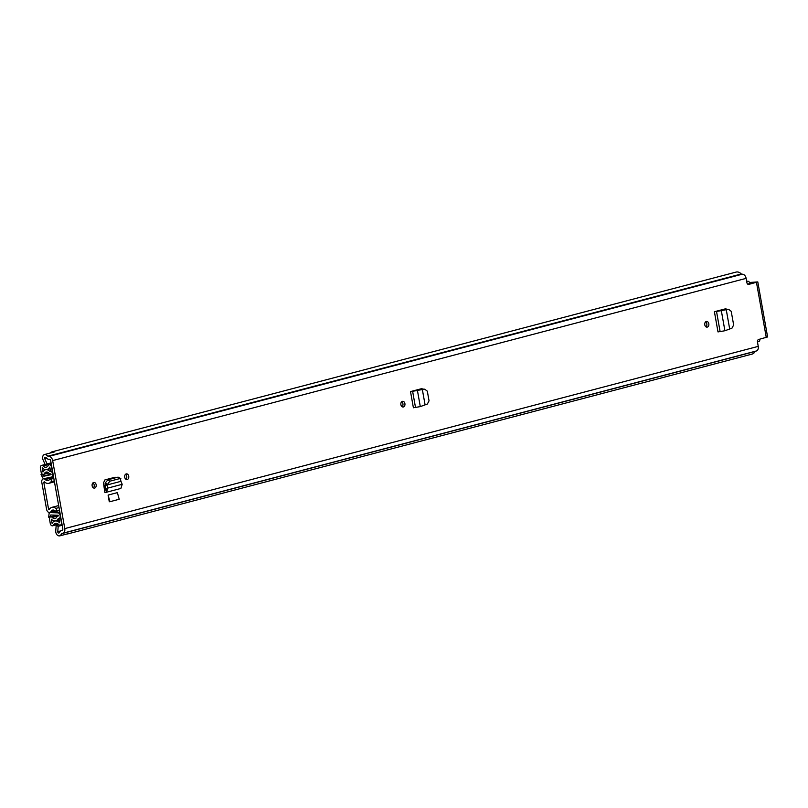 <?xml version="1.0" encoding="UTF-8"?>
<svg xmlns="http://www.w3.org/2000/svg" width="808" height="808" viewBox="0 0 808 808"><rect width="100%" height="100%" fill="white"/><g stroke="black" fill="none" stroke-linecap="round" stroke-linejoin="round"><path stroke-width="1.21" d="M401.687 401.738A2.858 2.06 -95 0 1 402.929 403.798A2.858 2.06 -95 0 1 402.131 406.737M400.889 404.677A2.858 2.06 -95 0 1 402.647 401.303A2.858 2.06 -95 0 1 404.909 403.626A2.858 2.06 -95 0 1 403.152 407A2.858 2.06 -95 0 1 400.889 404.677M727.594 309.343L725.453 308.828L714.403 311.726L717.999 331.916L724.907 330.745L731.957 328.179L733.654 324.978L731.21 311.322L728.594 309.302L726.251 309.706L729.664 328.856M128.735 476.195A2.858 2.06 -95 0 1 126.977 479.568A2.858 2.06 -95 0 1 124.715 477.245A2.858 2.06 -95 0 1 126.472 473.872A2.858 2.06 -95 0 1 128.735 476.195M96.162 484.75A2.858 2.06 -95 0 1 94.405 488.133A2.858 2.06 -95 0 1 92.142 485.81A2.858 2.06 -95 0 1 93.9 482.437A2.858 2.06 -95 0 1 96.162 484.75M104.454 489.81L105.797 489.456L104.454 489.81L104.949 492.627L106.454 492.244L105.737 489.476L104.454 489.81L103.495 482.921L104.939 479.891L115.069 477.235L116.423 477.558M748.44 284.477L757.793 281.911L749.551 282.487M748.824 284.436A2.202 1.586 -95 0 1 748.642 284.466A2.202 1.586 -95 0 1 746.905 282.689L746.127 278.366A4.515 3.101 -104.7 0 0 742.229 274.215L741.895 274.245A1.101 0.758 75.3 0 1 741.3 273.983A8.363 5.757 -104.7 0 0 736.139 272.074L52.086 451.824A8.363 5.757 -104.7 0 0 50.056 453.066M52.086 451.824A8.363 5.757 -104.7 0 1 54.479 451.904L44.43 454.55A3.959 2.727 -104.7 0 1 45.086 454.5L45.066 454.379A8.363 5.757 75.3 0 1 47.834 456.207A1.101 0.758 -104.7 0 0 48.43 456.469L48.763 456.439A4.515 3.101 75.3 0 1 52.661 460.59L64.781 528.594A4.515 3.101 75.3 0 1 62.812 533.23A4.515 3.101 75.3 0 1 62.448 533.29L62.115 533.32A1.101 0.758 -104.7 0 0 61.63 533.684A8.363 5.757 75.3 0 1 59.59 535.926L59.56 535.815A3.959 2.727 -104.7 0 0 59.57 535.815M757.793 281.911L767.6 336.956L758.631 339.481A2.202 1.586 -95 0 0 757.47 342.047L758.247 346.369L64.781 528.594M109.969 501.697L119.23 499.263L117.362 492.638L108.1 495.072L109.282 501.758L109.969 501.697L108.1 495.072M708.798 323.766A2.858 2.06 -95 0 1 707.04 327.149A2.858 2.06 -95 0 1 704.788 324.826A2.858 2.06 -95 0 1 706.545 321.443A2.858 2.06 -95 0 1 708.798 323.766M423.705 389.204L421.554 388.678L410.514 391.587L413.393 407.777L420.301 406.606L427.351 404.04L429.048 400.839L427.321 391.173L424.695 389.163L422.352 389.557L425.059 404.717M705.586 321.887A2.858 2.06 -95 0 1 706.818 323.937A2.858 2.06 -95 0 1 706.02 326.876M125.513 474.316A2.858 2.06 -95 0 1 126.755 476.366A2.858 2.06 -95 0 1 125.957 479.306M92.94 482.871A2.858 2.06 -95 0 1 94.183 484.931A2.858 2.06 -95 0 1 93.385 487.87M420.806 388.88L421.584 389.496M724.705 309.02L725.483 309.636M114.433 477.397L115.039 477.922M749.703 282.82L754.975 282.416L747.945 284.325M44.43 454.55A3.959 2.727 -104.7 0 0 42.703 458.621A3.959 2.727 -104.7 0 0 43.107 459.954L45.4 465.075L47.086 463.933L44.794 458.823A1.101 0.758 75.3 0 1 45.602 457.389A5.505 3.788 75.3 0 1 46.793 458.318A3.959 2.727 -104.7 0 0 48.924 459.277L49.258 459.247A1.646 1.131 75.3 0 1 50.692 460.772L62.802 528.765A1.646 1.131 75.3 0 1 62.085 530.462A1.646 1.131 75.3 0 1 61.953 530.482L61.61 530.513A3.959 2.727 -104.7 0 0 61.297 530.573A3.959 2.727 -104.7 0 0 59.883 531.815A5.505 3.788 75.3 0 1 59.055 532.927A1.101 0.758 75.3 0 1 57.772 531.674L58.196 526.321L56.166 525.513L55.742 530.866A3.959 2.727 -104.7 0 0 55.813 532.23A3.959 2.727 -104.7 0 0 59.56 535.815M67.064 533.967A8.363 5.757 -104.7 0 0 68.064 533.835A8.363 5.757 -104.7 0 0 69.003 533.452L59.59 535.926M68.064 533.835L752.117 354.086A8.363 5.757 -104.7 0 0 755.096 351.46A1.101 0.758 75.3 0 1 755.217 351.278M755.914 351.066A4.515 3.101 -104.7 0 0 756.278 351.005A4.515 3.101 -104.7 0 0 758.247 346.369M58.964 524.776L56.166 525.513M62.176 525.271L58.196 526.321M51.066 462.893L47.086 463.933M51.187 463.55L45.4 465.075M115.14 477.215L116.059 477.649M118.079 477.124L120.008 478.528L109.868 481.184L107.04 484.982L121.018 481.305L120.008 478.528L120.857 478.639L118.079 477.124L107.939 479.78L105.343 482.851L105.04 485.446L106.959 485.002L107.817 488.093L106.454 492.244L120.877 488.456L122.19 484.315L120.937 481.255M109.868 481.184L107.949 479.78M106.959 485.002L105.04 483.81M105.04 485.446L105.737 489.476L107.817 488.093L122.19 484.315M726.251 309.706L714.403 311.726M727.341 309.343L725.008 309.777M726.24 309.656L719.08 310.898M724.907 330.745L721.322 310.656L714.666 311.706M422.352 389.557L410.514 391.587M423.442 389.193L421.12 389.628M422.342 389.506L415.181 390.759M420.301 406.606L417.433 390.506L410.767 391.557M54.267 480.871L51.055 481.719A1.646 1.131 -104.7 0 0 50.722 479.225L49.843 478.942A4.676 3.222 75.3 0 1 48.106 480.548A4.676 3.222 75.3 0 1 45.319 479.578A3.414 2.343 -104.7 0 0 43.289 478.871A3.414 2.343 -104.7 0 0 41.804 482.376L46.601 509.363A3.414 2.343 -104.7 0 0 49.833 512.454A3.414 2.343 -104.7 0 0 51.005 511.464A4.676 3.222 75.3 0 1 52.611 510.111A4.676 3.222 75.3 0 1 55.6 511.292L56.358 510.878A1.646 1.131 -104.7 0 0 55.813 508.394L59.024 507.555M51.055 481.719A7.535 5.191 75.3 0 1 48.834 483.315A7.535 5.191 75.3 0 1 44.339 481.75L43.773 482.204L48.581 509.191L49.288 509.525A7.535 5.191 75.3 0 1 51.884 507.343A7.535 5.191 75.3 0 1 55.813 508.394M49.773 467.115L50.561 471.296L52.227 471.155L51.5 467.054A2.535 1.737 -104.7 0 0 49.106 464.762A2.535 1.737 -104.7 0 0 48.217 465.539A5.393 3.707 75.3 0 1 46.329 467.175A5.393 3.707 75.3 0 1 43.046 465.994A2.535 1.737 -104.7 0 0 41.501 465.438A2.535 1.737 -104.7 0 0 40.4 468.034L41.117 472.084A2.535 1.737 -104.7 0 0 43.511 474.377A2.535 1.737 -104.7 0 0 44.43 473.559A4.565 3.141 75.3 0 1 46.076 472.084A4.565 3.141 75.3 0 1 48.934 473.165A2.535 1.737 -104.7 0 0 50.308 473.801L50.955 474.67M49.682 467.135A7.807 5.373 75.3 0 1 46.945 469.509A7.807 5.373 75.3 0 1 42.188 467.802L42.935 472.003A6.989 4.808 75.3 0 1 45.46 469.741A6.989 4.808 75.3 0 1 49.823 471.397L50.268 471.387A2.858 1.97 75.3 0 1 52.742 474.023L53.065 474.114M55.59 511.282L50.561 512.605A2.969 2.04 -104.7 0 0 50.146 512.646A2.969 2.04 -104.7 0 0 49.086 513.595L48.642 517.13L49.268 517.797L50.763 514.989L58.176 515.241L57.863 516.201A2.535 1.737 -104.7 0 0 57.661 516.231A2.535 1.737 -104.7 0 0 56.752 517.059A4.565 3.141 75.3 0 1 55.095 518.534A4.565 3.141 75.3 0 1 52.247 517.453A2.535 1.737 -104.7 0 0 50.662 516.857A2.535 1.737 -104.7 0 0 49.561 519.453L50.278 523.503A2.535 1.737 -104.7 0 0 52.672 525.796A2.535 1.737 -104.7 0 0 53.56 525.028A5.393 3.707 75.3 0 1 55.459 523.392A5.393 3.707 75.3 0 1 58.731 524.574A2.535 1.737 -104.7 0 0 60.277 525.129A2.535 1.737 -104.7 0 0 61.378 522.524L60.651 518.433L58.984 518.585L60.893 518.08M60.408 515.322L60.135 515.565A2.858 1.97 75.3 0 1 58.893 518.504A2.858 1.97 75.3 0 1 58.661 518.544L58.237 518.615A6.989 4.808 75.3 0 1 55.712 520.877A6.989 4.808 75.3 0 1 51.348 519.221L52.096 523.422A7.807 5.373 75.3 0 1 54.843 521.049A7.807 5.373 75.3 0 1 59.59 522.766L58.984 518.585M51.621 477.003L51.571 477.013A2.747 1.889 -104.7 0 1 51.51 477.033L44.501 478.548A2.969 2.04 -104.7 0 1 42.713 477.851L41.046 474.508L41.42 473.751L43.935 476.205L50.944 474.68M50.561 512.605L57.893 512.868A2.747 1.889 -104.7 0 1 60.115 515.393M749.955 283.8L749.905 283.537A2.535 1.737 -104.7 0 0 747.511 281.245L746.683 281.457M757.46 341.925L758.682 341.602A2.535 1.737 -104.7 0 0 759.813 339.168M51.571 477.013A2.747 1.889 -104.7 0 0 52.773 474.185M766.277 337.471L756.47 282.426M746.127 278.366L52.661 460.59M46.773 458.298L44.794 458.823M62.378 530.311L61.61 530.513M741.3 273.983L47.834 456.207M741.895 274.245L48.43 456.469M742.229 274.215L48.763 456.439M755.096 351.46L61.63 533.684M60.57 530.937L57.772 531.674M107.262 484.255L105.343 482.851M720.12 331.674L716.534 311.514L718.302 311.019M415.514 407.535L412.636 391.375L414.403 390.87M49.692 508.899L48.581 509.191M44.591 481.992L43.773 482.204M53.651 477.387L45.319 479.578M54.671 510.505L51.005 511.464M56.146 511.272L59.529 510.383M59.469 510.06L56.358 510.878M50.722 479.225L53.833 478.407M53.752 477.983L50.369 478.871M105.888 488.486L104.323 488.901M105.969 489.214L104.424 489.628M51.237 463.843L43.046 465.994M57.913 523.887L53.56 525.028M43.935 476.205L51.096 474.316M59.873 512.343L57.893 512.868M749.905 283.537L747.663 284.123M48.238 472.559L44.43 473.559M58.479 515.817L52.247 517.453M50.54 471.205L49.823 471.397M50.55 471.256L49.884 471.428M50.561 515.161L51.207 514.999M51.055 474.114L43.602 476.074M62.418 530.27L61.297 530.573M756.278 351.005L62.812 533.23M120.877 488.456L106.464 492.244M54.439 481.841L48.834 483.315M58.671 505.566L51.884 507.343M53.722 477.791L50.045 478.76M59.55 510.494L55.954 511.434M55.328 511.01L49.833 512.454M44.581 478.538L43.289 478.871M51.298 464.186L49.106 464.762M45.137 464.479L41.501 465.438M48.773 473.003L43.511 474.377M62.065 524.655L60.277 525.129M58.428 524.281L52.672 525.796M56.964 515.201L50.662 516.857M50.096 468.68L46.945 469.509M59.226 519.948L55.712 520.877M60.883 517.979L58.893 518.504M50.146 512.646L55.54 511.232"/></g></svg>
